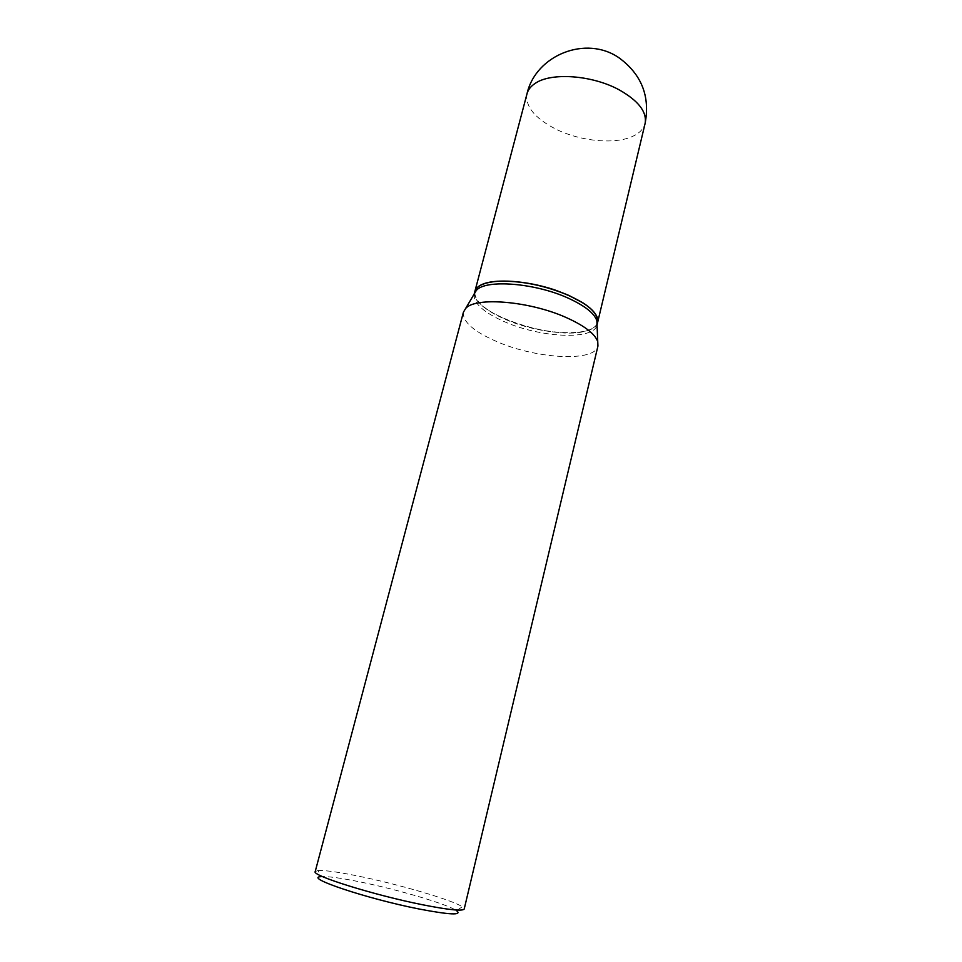 <?xml version="1.0" encoding="UTF-8"?>
<svg xmlns="http://www.w3.org/2000/svg" width="962" height="962" viewBox="0 0 962 962"><rect width="100%" height="100%" fill="white"/><g stroke="black" fill="none" stroke-linecap="round" stroke-linejoin="round"><path stroke-width="0.72" stroke-dasharray="4.81 3.61" d="M474.879 291.414C467.496 312.241 556.349 342.34 587.758 330.411C593.422 328.547 596.729 325.829 597.667 322.258M474.591 293.326C475.493 302.08 485.81 310.786 505.531 319.456C540.079 334.728 590.896 337.866 597.005 324.074M597.21 323.641L597.63 322.39M474.17 294.095L474.17 294.095C473.232 303.174 483.477 312.446 504.906 321.909C541.029 337.915 594.372 340.368 597.017 324.952L597.017 324.952M474.783 293.025C475.481 301.791 485.762 310.558 505.627 319.3C540.271 334.632 591.269 337.674 596.993 323.713M597.222 323.184C598.304 320.346 597.618 317.147 595.141 313.588M315.211 871.572L317.977 870.526L321.2 876.647C327.801 876.214 340.933 878.005 360.618 882.022C398.292 889.682 447.534 904.244 456.541 910.641L462.277 906.769L464.213 908.994M317.977 870.526C325.072 870.153 339.093 872.137 360.028 876.466C400.084 884.691 452.453 900.059 462.277 906.769M463.407 312.217C462.506 321.801 473.833 331.674 497.39 341.847C536.964 359.006 595.141 362.205 597.943 346.019M481.192 284.956C477.332 286.941 475.204 289.43 474.831 292.436M474.843 291.546L474.615 292.845M527.02 93.735C525.144 106.133 534.307 117.701 554.521 128.439C580.014 141.667 616.991 145.094 634.595 135.389C640.355 132.311 643.867 128.319 645.117 123.389"/><path stroke-width="1.44" d="M597.667 322.258C598.208 311.339 583.766 300.505 554.328 289.754C526.839 280.627 495.382 278.463 482.166 284.391C478.078 286.207 475.637 288.552 474.879 291.414L527.02 93.735C528.066 89.803 530.711 86.412 534.932 83.562C550.733 72.102 592.351 75 619.444 89.995C638.54 100.902 647.089 112.025 645.117 123.389L597.667 322.258M476.286 290.488C485.281 279.088 535.088 282.864 568.35 298.208C584.932 305.832 594.432 313.347 596.861 320.767L597.041 324.879L597.63 322.39C598.821 316.534 593.77 309.956 582.467 302.645L568.999 295.562C544.191 285.173 520.37 280.423 497.534 281.313C484.114 282.419 476.563 285.834 474.843 291.546L474.182 294.023L476.286 290.488L463.407 312.217L315.211 871.572C311.135 875.408 374.206 895.177 422.667 904.785C448.941 909.956 462.782 911.351 464.213 908.994L597.943 346.019L597.751 341.726C595.105 333.91 584.668 325.877 566.438 317.64C529.809 301.046 475.084 296.573 465.596 308.537M595.141 313.588C592.58 309.956 588.323 306.277 582.395 302.513L568.951 295.454C544.203 285.089 520.442 280.351 497.655 281.229C490.656 281.734 485.173 282.984 481.192 284.956M456.541 910.641C462.481 915.439 450.024 914.898 419.192 909.018C366.642 898.724 302.729 877.164 321.2 876.647M645.117 123.389C650.216 96.284 641.57 74.459 619.155 57.912C586.098 34.8 535.666 55.123 527.02 93.735M596.861 320.767L597.751 341.726"/></g></svg>
